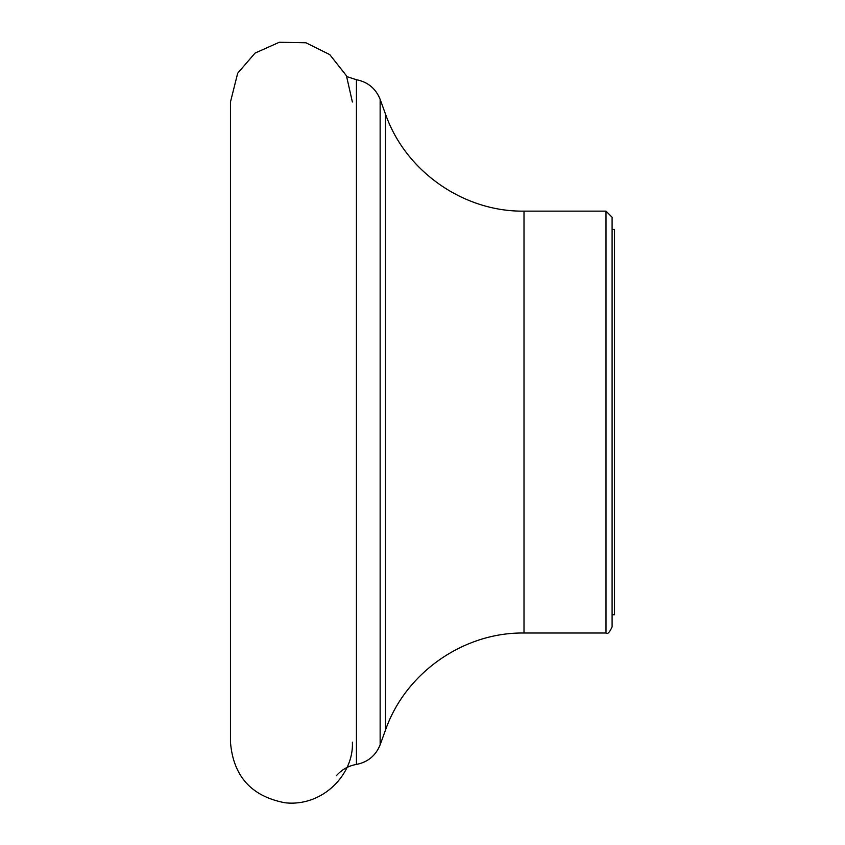 <?xml version="1.0" encoding="UTF-8"?>
<svg xmlns="http://www.w3.org/2000/svg" width="845" height="845" viewBox="0 0 845 845"><rect width="100%" height="100%" fill="white"/><g stroke="black" fill="none" stroke-linecap="round" stroke-linejoin="round"><path stroke-width="1.27" d="M612.097 614.727L612.097 229.417L614.537 229.417L614.537 614.727L612.097 614.727L612.097 626.916L612.097 217.228L606.002 211.134L606.002 633.011L524.006 633.011C463.525 632.176 405.431 672.852 385.521 729.985L385.521 114.159L380.144 99.361C375.782 88.545 367.871 81.986 356.432 79.715L346.851 76.61M385.521 114.159C405.431 171.292 463.525 211.968 524.006 211.134L606.002 211.134M385.521 729.985L380.144 744.783L380.144 99.361M336.384 775.721C341.739 769.594 348.415 765.834 356.432 764.429L356.432 79.715M524.006 633.011L524.006 211.134M356.432 764.429C367.871 762.158 375.782 755.599 380.144 744.783M606.002 633.011C607.492 634.563 609.52 632.525 612.097 626.916M352.386 102.002L346.439 75.744L329.761 54.608L305.932 42.789L279.336 42.25L255.053 53.087L237.677 73.23L230.463 102.002L230.463 742.142C233.22 776.132 251.345 796.339 284.86 802.75C322.536 807.186 354.066 774.2 352.386 742.142"/></g></svg>
